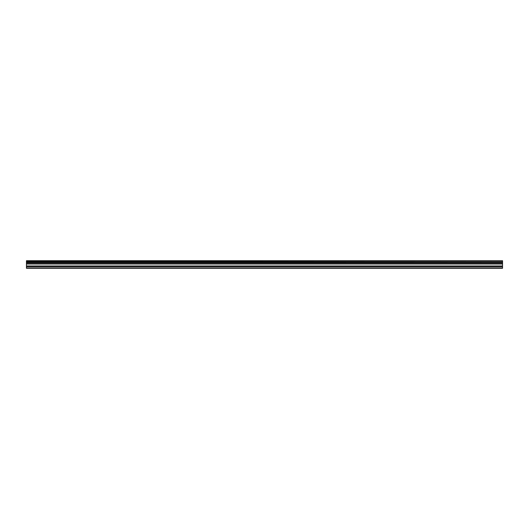 <?xml version="1.0" encoding="UTF-8"?>
<svg xmlns="http://www.w3.org/2000/svg" width="529" height="529" viewBox="0 0 529 529"><rect width="100%" height="100%" fill="white"/><g stroke="black" fill="none" stroke-linecap="round" stroke-linejoin="round"><path stroke-width="0.79" d="M26.45 266.795L26.45 262.754L502.55 262.754L502.55 268.296L26.45 268.296L26.45 266.795L502.55 266.795M26.45 260.969L502.55 260.704L26.45 260.704L26.45 262.556L502.55 262.754M502.55 260.969L502.55 262.556M502.55 261.683L26.45 261.683M502.55 268.044L26.45 268.044M26.45 265.942L502.55 265.942M26.45 264.024L502.55 264.024M502.55 263.693L26.45 263.693M502.55 261.888L26.45 261.888"/></g></svg>
